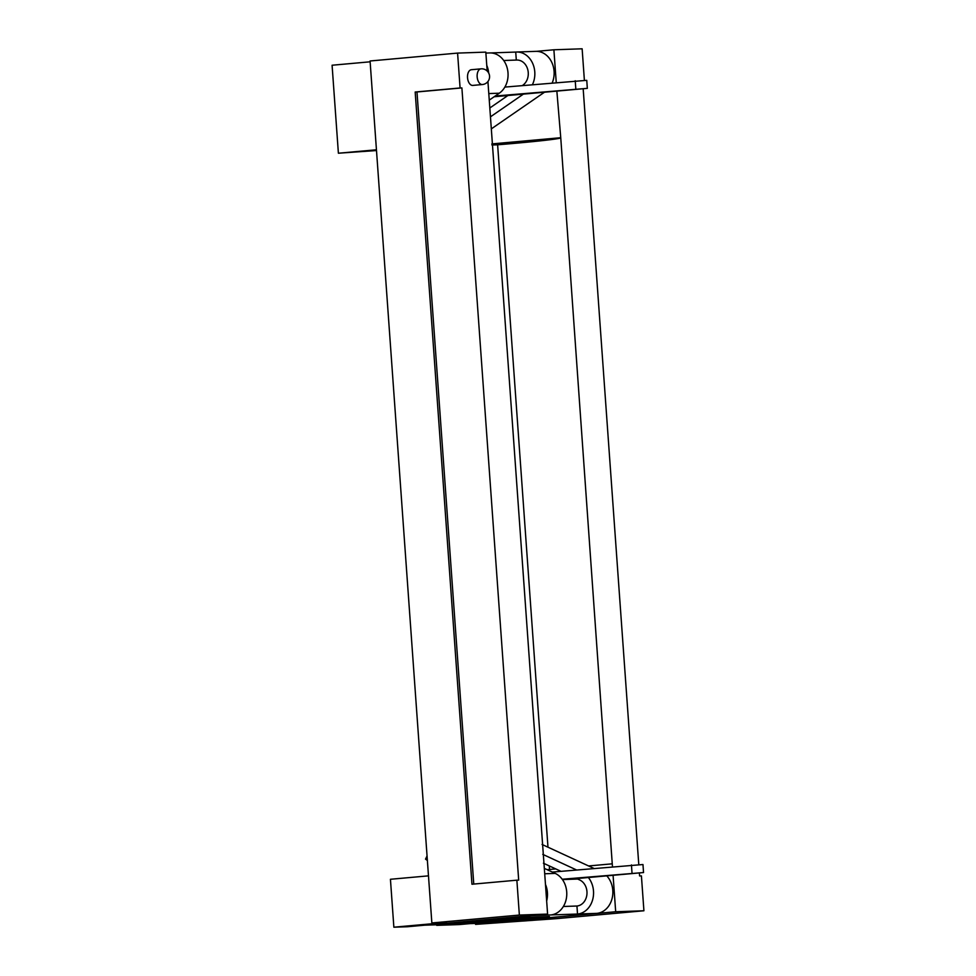 <?xml version="1.0" encoding="UTF-8"?>
<svg xmlns="http://www.w3.org/2000/svg" width="976" height="976" viewBox="0 0 976 976"><rect width="100%" height="100%" fill="white"/><g stroke="black" fill="none" stroke-linecap="round" stroke-linejoin="round"><path stroke-width="1.46" d="M489.257 100.125L499.285 93.208A21.509 17.58 -92 0 0 507.374 68.723A21.509 17.58 -92 0 0 489.745 52.936L485.877 53.07M487.951 81.923A21.509 17.58 -92 0 0 488.11 81.276M488.671 73.029A21.509 17.58 -92 0 0 486.768 65.368M490.55 52.936L515.731 52.07A21.509 17.58 -92 0 1 516.524 52.021A21.509 17.58 -92 0 1 532.323 62.659A21.509 17.58 -92 0 1 532.457 84.595M495.198 96.026L587.332 88.352L494.124 96.758M504.848 87.084L586.759 80.337L587.332 88.352M522.441 85.498L522.782 85.266A13.469 11.004 -92 0 0 527.845 69.93A13.469 11.004 -92 0 0 516.804 60.048A13.469 11.004 -92 0 0 516.304 60.085L515.731 52.07M552.257 82.814A21.509 17.58 -92 0 0 535.824 51.35L516.524 52.021M491.318 128.881L544.486 92.22M507.91 95.514L489.818 107.994M523.392 94.123L490.452 116.839M575.803 88.755L575.23 80.74M544.327 868.372L555.21 873.398A21.509 17.58 88 0 1 566.629 896.615A21.509 17.58 88 0 1 550.732 914.951L577.524 914.036A21.509 17.58 88 0 0 592.517 900.177A21.509 17.58 88 0 0 588.357 877.522M545.474 884.439A21.509 17.58 88 0 1 546.658 900.994M532.908 915.415A21.509 17.58 88 0 1 531.444 915.622L426.366 925.102A21.509 17.58 88 0 1 425.56 925.15A21.509 17.58 88 0 1 424.889 925.163M606.779 875.862A21.509 17.58 88 0 1 612.001 898.835A21.509 17.58 88 0 1 596.812 913.365L491.721 922.845L472.433 923.516L549.415 916.574L522.636 917.489L445.654 924.443A21.509 17.58 88 0 1 444.861 924.492L425.56 925.15M576.682 878.583L579.744 879.998A13.469 11.004 88 0 1 586.905 894.528A13.469 11.004 88 0 1 576.938 906.021L563.372 906.484L576.938 906.021L577.524 914.036L596.812 913.365M472.433 923.516A21.509 17.58 88 0 1 471.64 923.564A21.509 17.58 88 0 1 470.627 923.564M491.721 922.845A21.509 17.58 88 0 1 490.928 922.893L471.64 923.564M552.318 872.068L642.964 864.529L643.538 872.544L567.642 879.388M562.188 879.242L643.538 872.544M542.058 844.46L593.737 868.335M427.378 860.454L425.536 859.124L427.061 855.94M576.389 869.897L542.778 854.366M560.907 871.287L543.412 863.211M631.435 864.931L632.009 872.947M482.412 84.534A7.881 7.881 0 0 0 489.562 76.128A7.881 7.881 0 0 0 480.985 68.845L471.371 69.711A7.881 4.538 84.8 0 0 467.541 77.714A7.881 4.538 84.8 0 0 472.787 85.412L482.412 84.534A7.881 4.538 -95.2 0 1 482.266 84.546A7.881 4.538 -95.2 0 1 477.154 76.848A7.881 4.538 -95.2 0 1 480.985 68.845A7.881 4.538 -95.2 0 1 481.131 68.832M556.857 91.097L560.749 137.738A104.652 2.733 175.9 0 1 516.658 143.155A104.652 2.733 175.9 0 1 497.626 144.802L547.975 847.192M549.317 865.944L549.573 869.47M473.763 884.073L416.984 91.964L461.892 87.913L460.086 87.974L457.585 53.094L485.816 52.118L487.17 71.016M461.892 87.913L518.683 880.12L516.865 880.181L519.366 915.061L547.597 914.085L487.927 81.52M639.39 872.922L639.597 875.948L641.415 875.887L643.916 910.767L615.685 911.743L613.074 875.289M583.172 88.731L638.792 864.675M556.235 82.448L553.892 49.776L582.135 48.8L584.392 80.422M560.749 137.738L612.452 866.639M615.685 911.743L475.568 924.382L475.507 923.43M643.916 910.767L556.405 918.66L475.568 924.382M553.892 49.776L536.495 51.35M416.984 91.964L415.178 92.025L471.957 884.232L516.865 880.181M415.178 92.025L460.086 87.974M519.366 915.061L431.856 922.954L370.075 60.988L457.585 53.094M376.443 149.792L338.391 153.22L376.492 150.536M338.391 153.22L332.084 65.233L370.136 61.805M547.597 914.085L407.492 926.736L393.865 927.2L390.437 879.278L428.488 875.85M431.856 922.954L446.471 922.454L393.865 927.2M547.17 869.689L555.759 868.921M588.589 865.956L612.245 863.821M497.626 144.802L491.928 144.997M491.843 143.923L560.2 137.762M436.723 925.358L459.415 924.577L547.377 916.635L524.685 917.416L436.687 924.772M499.285 93.208L488.781 93.574M555.21 873.398L544.706 873.764M550.732 914.951L531.444 915.622M445.654 924.443L426.366 925.102M562.432 879.571L577.694 879.047M516.804 60.048L503.714 60.5"/></g></svg>
